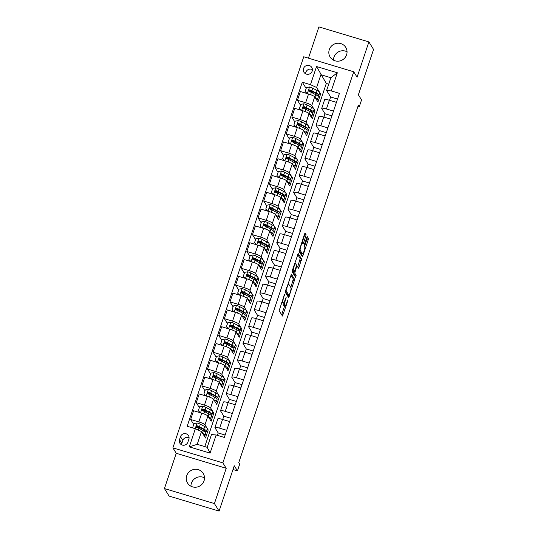 <?xml version="1.0" encoding="UTF-8"?>
<svg xmlns="http://www.w3.org/2000/svg" width="538" height="538" viewBox="0 0 538 538"><rect width="100%" height="100%" fill="white"/><g stroke="black" fill="none" stroke-linecap="round" stroke-linejoin="round"><path stroke-width="0.81" d="M284.528 294.36L279.141 310.708L282.477 316.055L287.756 300.984L287.911 299.834L286.895 302.39A4.512 0.847 106.7 0 1 285.012 305.759A4.512 0.847 106.7 0 1 284.898 305.665L284.622 305.221A4.512 0.847 106.7 0 1 285.449 300.049L286.236 297.111L285.187 299.639A4.512 0.847 106.7 0 1 283.304 303.015A4.512 0.847 106.7 0 1 283.19 302.914L282.914 302.47A4.512 0.847 106.7 0 1 283.741 297.306L284.528 294.36M329.296 49.617A9.186 8.904 -31.8 0 0 338.94 61.117A9.186 8.904 -31.8 0 0 345.752 47.371A9.186 8.904 -31.8 0 0 329.296 49.617M333.499 60.182A9.186 8.904 148.2 0 1 347.05 51.776M186.747 475.666A9.186 8.904 -31.8 0 0 196.39 487.159A9.186 8.904 -31.8 0 0 203.196 473.413A9.186 8.904 -31.8 0 0 186.747 475.666M190.95 486.224A9.186 8.904 148.2 0 1 204.501 477.818M303.526 68.528A4.593 4.452 -31.8 0 0 308.348 74.278A4.593 4.452 -31.8 0 0 311.751 67.405A4.593 4.452 -31.8 0 0 303.526 68.528M312.403 69.604A4.593 4.452 -31.8 0 0 305.624 73.807M305.786 236.182L306.048 234.568L305.086 233.041L304.495 234.097L299.027 251.28L302.329 256.599L302.955 255.57L308.16 240.009L308.422 238.388L307.265 236.559L304.447 244.272L304.192 245.886L304.743 246.781A3.773 0.706 106.7 0 1 304.152 250.809A3.773 0.706 106.7 0 1 302.477 253.923A3.773 0.706 106.7 0 1 302.383 253.842L300.211 250.338A3.773 0.706 106.7 0 1 300.809 246.31A3.773 0.706 106.7 0 1 302.477 243.203A3.773 0.706 106.7 0 1 302.571 243.284L302.968 243.896L303.56 242.84L305.786 236.182L304.434 235.772L304.555 233.929M214.42 503.575L226.222 468.295L176.249 453.278L164.44 488.558L214.42 503.575L219.087 511.1L234.265 465.74L237.44 470.858L239.686 464.139L238.758 462.633L358.375 105.132L359.303 106.638L361.556 99.913L358.382 94.802L373.56 49.442L368.886 41.917L318.913 26.9L308.449 58.178M226.222 468.295L222.866 462.882L353.722 71.776L357.084 77.196L368.886 41.917M291.394 274.098L285.301 292.309L288.637 297.655L294.69 279.417L291.307 274.077M292.423 270.177L298.22 253.559L301.556 258.906L299.067 267.184L298.482 268.233L297.07 266.021L296.478 267.07L294.743 273.109L296.135 275.348L295.544 277.218L292.168 271.791L292.423 270.177M219.087 511.1L169.114 496.083L164.44 488.558M187.876 442.162L188.865 439.203A4.452 4.311 -31.8 0 0 184.191 433.635A4.452 4.311 -31.8 0 0 180.492 436.688L179.504 439.647A4.452 4.311 -31.8 0 0 184.171 445.215A4.452 4.311 -31.8 0 0 187.876 442.162M222.866 462.882L172.886 447.865L303.748 56.759L353.722 71.776M216.148 434.973L210.076 453.117L189.275 446.87L195.341 428.725L201.494 431.55L197.224 444.321L207.217 447.327L211.488 434.556L216.148 434.973L224.319 437.434L339.438 93.37L331.267 90.915L326.613 90.498L330.883 77.728L320.883 74.721L316.613 87.492L319.511 92.159M306.156 88.434L302.295 82.213L187.17 426.271L195.341 428.725M302.295 82.213L310.466 84.668L316.532 66.524L337.339 72.771L331.267 90.915M176.249 453.278L172.886 447.865M357.999 106.242L359.303 106.638M233.001 469.526L237.44 470.858M201.494 431.55L205.509 438.026L208.206 429.963L206.982 429.593M328.725 84.177L326.304 83.451L204.796 446.594M326.304 83.451L316.532 66.524M319.693 92.455L320.628 93.962L319.404 93.599M300.534 105.233L297.453 100.276L300.379 91.541L308.55 93.995A5.743 0.921 18.5 0 1 314.703 96.82L317.931 102.025L320.628 93.962M297.453 100.276L305.631 102.731A5.743 0.921 18.5 0 1 311.778 105.556L313.889 108.958M314.071 109.254L315.006 110.761L313.782 110.398M294.911 122.039L291.831 117.076L294.757 108.34L302.928 110.794A5.743 0.921 18.5 0 1 309.081 113.619L312.309 118.824L315.006 110.761M291.831 117.076L300.009 119.53A5.743 0.921 18.5 0 1 306.156 122.355L308.267 125.757M308.449 126.053L309.384 127.56L308.166 127.197M289.289 138.838L286.216 133.875L289.135 125.139L297.306 127.593A5.743 0.921 18.5 0 1 303.459 130.418L306.687 135.63L309.384 127.56M286.216 133.875L294.387 136.329A5.743 0.921 18.5 0 1 300.534 139.154L302.645 142.557M302.833 142.859L303.768 144.366L302.544 143.996M283.674 155.637L280.594 150.674L283.513 141.938L291.69 144.392A5.743 0.921 18.5 0 1 297.837 147.217L301.065 152.429L303.768 144.366M280.594 150.674L288.765 153.128A5.743 0.921 18.5 0 1 294.911 155.953L297.023 159.356M297.211 159.658L298.146 161.165L296.922 160.795M278.052 172.436L274.972 167.473L277.897 158.737L286.068 161.192A5.743 0.921 18.5 0 1 292.215 164.023L295.449 169.228L298.146 161.165M274.972 167.473L283.143 169.927A5.743 0.921 18.5 0 1 289.296 172.759L291.401 176.155M291.589 176.457L292.524 177.964L291.3 177.594M272.43 189.235L269.35 184.272L272.275 175.536L280.446 177.991A5.743 0.921 18.5 0 1 286.593 180.822L289.827 186.027L292.524 177.964M269.35 184.272L277.521 186.726A5.743 0.921 18.5 0 1 283.674 189.558L285.786 192.96M285.967 193.256L286.902 194.763L285.678 194.393M266.808 206.034L263.728 201.071L266.653 192.335L274.824 194.79A5.743 0.921 18.5 0 1 280.971 197.621L284.205 202.826L286.902 194.763M263.728 201.071L271.898 203.525A5.743 0.921 18.5 0 1 278.052 206.357L280.163 209.759M280.345 210.055L281.28 211.562L280.056 211.192M261.186 222.833L258.106 217.87L261.031 209.134L269.202 211.589A5.743 0.921 18.5 0 1 275.355 214.42L278.583 219.625L281.28 211.562M258.106 217.87L266.276 220.331A5.743 0.921 18.5 0 1 272.43 223.156L274.541 226.559M274.723 226.854L275.658 228.361L274.434 227.991M255.563 239.632L252.483 234.676L255.409 225.94L263.58 228.394A5.743 0.921 18.5 0 1 269.733 231.219L272.961 236.424L275.658 228.361M252.483 234.676L260.661 237.13A5.743 0.921 18.5 0 1 266.808 239.955L268.919 243.358M269.101 243.653L270.036 245.16L268.818 244.797M249.941 256.438L246.868 251.475L249.787 242.739L257.958 245.194A5.743 0.921 18.5 0 1 264.111 248.018L267.339 253.223L270.036 245.16M246.868 251.475L255.039 253.929A5.743 0.921 18.5 0 1 261.186 256.754L263.297 260.157M263.486 260.453L264.42 261.959L263.196 261.596M244.326 273.237L241.246 268.274L244.165 259.538L252.342 261.993A5.743 0.921 18.5 0 1 258.489 264.817L261.717 270.022L264.42 261.959M241.246 268.274L249.417 270.728A5.743 0.921 18.5 0 1 255.563 273.553L257.675 276.956M257.863 277.252L258.798 278.765L257.574 278.395M238.704 290.036L235.624 285.073L238.549 276.337L246.72 278.792A5.743 0.921 18.5 0 1 252.867 281.616L256.101 286.828L258.798 278.765M235.624 285.073L243.795 287.527A5.743 0.921 18.5 0 1 249.948 290.352L252.053 293.755M252.241 294.057L253.176 295.564L251.952 295.194M233.082 306.835L230.002 301.872L232.927 293.136L241.098 295.591A5.743 0.921 18.5 0 1 247.245 298.415L250.479 303.627L253.176 295.564M230.002 301.872L238.173 304.326A5.743 0.921 18.5 0 1 244.326 307.158L246.438 310.554M246.619 310.856L247.554 312.363L246.33 311.993M227.46 323.634L224.38 318.671L227.305 309.935L235.476 312.39A5.743 0.921 18.5 0 1 241.623 315.221L244.857 320.426L247.554 312.363M224.38 318.671L232.55 321.125A5.743 0.921 18.5 0 1 238.704 323.957L240.816 327.36M240.997 327.655L241.932 329.162L240.708 328.792M221.838 340.433L218.758 335.47L221.683 326.734L229.854 329.189A5.743 0.921 18.5 0 1 236.007 332.02L239.235 337.225L241.932 329.162M218.758 335.47L226.928 337.925A5.743 0.921 18.5 0 1 233.082 340.756L235.193 344.159M235.375 344.454L236.31 345.961L235.086 345.591M216.215 357.232L213.135 352.269L216.061 343.533L224.232 345.988A5.743 0.921 18.5 0 1 230.385 348.819L233.613 354.024L236.31 345.961M213.135 352.269L221.313 354.724A5.743 0.921 18.5 0 1 227.46 357.555L229.571 360.958M229.753 361.254L230.688 362.76L229.464 362.39M210.593 374.031L207.52 369.068L210.439 360.332L218.61 362.794A5.743 0.921 18.5 0 1 224.763 365.618L227.991 370.823L230.688 362.76M207.52 369.068L215.691 371.529A5.743 0.921 18.5 0 1 221.838 374.354L223.949 377.757M224.138 378.053L225.072 379.559L223.848 379.196M204.978 390.837L201.898 385.874L204.817 377.138L212.994 379.593A5.743 0.921 18.5 0 1 219.141 382.417L222.369 387.622L225.072 379.559M201.898 385.874L210.069 388.328A5.743 0.921 18.5 0 1 216.215 391.153L218.327 394.556M218.515 394.852L219.45 396.358L218.226 395.995M199.356 407.636L196.276 402.673L199.201 393.937L207.372 396.392A5.743 0.921 18.5 0 1 213.519 399.216L216.753 404.421L219.45 396.358M196.276 402.673L204.447 405.127A5.743 0.921 18.5 0 1 210.6 407.952L212.705 411.355M212.893 411.651L213.828 413.157L212.604 412.794M193.734 424.435L190.654 419.472L193.579 410.736L201.75 413.191A5.743 0.921 18.5 0 1 207.897 416.015L211.131 421.227L213.828 413.157M190.654 419.472L198.825 421.926A5.743 0.921 18.5 0 1 204.978 424.751L207.09 428.154M207.271 428.456L208.206 429.963M217.399 435.356L218.199 432.962L214.971 427.757A5.743 0.921 18.5 0 1 214.931 427.555A5.743 0.921 18.5 0 1 219.625 428.174L226.7 430.299M222.712 419.485L223.821 416.163L220.593 410.958A5.743 0.921 18.5 0 1 220.546 410.756A5.743 0.921 18.5 0 1 225.247 411.375L232.322 413.5M228.334 402.686L229.444 399.364L226.216 394.159A5.743 0.921 18.5 0 1 226.168 393.957A5.743 0.921 18.5 0 1 230.869 394.576L237.944 396.701M233.956 385.887L235.066 382.565L231.838 377.36A5.743 0.921 18.5 0 1 231.791 377.158A5.743 0.921 18.5 0 1 236.491 377.777L243.566 379.902M239.571 369.088L240.688 365.766L237.453 360.554A5.743 0.921 18.5 0 1 237.413 360.359A5.743 0.921 18.5 0 1 242.113 360.978L249.188 363.103M245.194 352.289L246.31 348.967L243.075 343.755A5.743 0.921 18.5 0 1 243.035 343.56A5.743 0.921 18.5 0 1 247.736 344.179L254.81 346.304M250.816 335.49L251.925 332.161L248.697 326.956A5.743 0.921 18.5 0 1 248.657 326.761A5.743 0.921 18.5 0 1 253.351 327.38L260.432 329.505M256.438 318.691L257.547 315.362L254.319 310.157A5.743 0.921 18.5 0 1 254.279 309.955A5.743 0.921 18.5 0 1 258.973 310.574L266.048 312.706M262.06 301.892L263.169 298.563L259.941 293.358A5.743 0.921 18.5 0 1 259.894 293.156A5.743 0.921 18.5 0 1 264.595 293.775L271.67 295.9M267.682 285.086L268.792 281.764L265.564 276.559A5.743 0.921 18.5 0 1 265.516 276.357A5.743 0.921 18.5 0 1 270.217 276.976L277.292 279.101M273.304 268.287L274.414 264.965L271.186 259.76A5.743 0.921 18.5 0 1 271.139 259.558A5.743 0.921 18.5 0 1 275.839 260.177L282.914 262.302M278.919 251.488L280.036 248.166L276.801 242.961A5.743 0.921 18.5 0 1 276.761 242.759A5.743 0.921 18.5 0 1 281.461 243.378L288.536 245.503M284.541 234.689L285.658 231.367L282.423 226.155A5.743 0.921 18.5 0 1 282.383 225.96A5.743 0.921 18.5 0 1 287.084 226.579L294.158 228.704M290.164 217.89L291.28 214.568L288.045 209.356A5.743 0.921 18.5 0 1 288.005 209.161A5.743 0.921 18.5 0 1 292.706 209.78L299.78 211.905M295.786 201.091L296.895 197.762L293.667 192.557A5.743 0.921 18.5 0 1 293.627 192.362A5.743 0.921 18.5 0 1 298.321 192.981L305.396 195.106M301.408 184.292L302.517 180.963L299.289 175.758A5.743 0.921 18.5 0 1 299.242 175.563A5.743 0.921 18.5 0 1 303.943 176.182L311.018 178.307M307.03 167.493L308.139 164.164L304.911 158.959A5.743 0.921 18.5 0 1 304.864 158.757A5.743 0.921 18.5 0 1 309.565 159.376L316.64 161.501M312.652 150.694L313.762 147.365L310.534 142.16A5.743 0.921 18.5 0 1 310.487 141.958A5.743 0.921 18.5 0 1 315.187 142.577L322.262 144.702M318.267 133.888L319.384 130.566L316.149 125.361A5.743 0.921 18.5 0 1 316.109 125.159A5.743 0.921 18.5 0 1 320.809 125.778L327.884 127.903M323.889 117.089L325.006 113.767L321.771 108.562A5.743 0.921 18.5 0 1 321.731 108.36A5.743 0.921 18.5 0 1 326.431 108.979L333.506 111.104M329.512 100.29L330.628 96.968L326.613 90.498M199.86 427.454L197.923 427.145M225.119 435.04L218.199 432.962M214.931 427.555L217.85 418.82A5.743 0.921 18.5 0 1 222.55 419.438L229.625 421.563M205.482 410.655L203.546 410.346M230.735 418.241L223.821 416.163M220.546 410.756L223.472 402.02A5.743 0.921 18.5 0 1 228.173 402.639L235.247 404.764M236.357 401.442L229.444 399.364M211.104 393.85L209.168 393.547M226.168 393.957L229.094 385.221A5.743 0.921 18.5 0 1 233.795 385.84L240.869 387.965M241.979 384.643L235.066 382.565M216.727 377.051L214.79 376.748M231.791 377.158L234.716 368.422A5.743 0.921 18.5 0 1 239.417 369.041L246.491 371.166M247.601 367.844L240.688 365.766M222.342 360.252L220.412 359.949M237.413 360.359L240.338 351.623A5.743 0.921 18.5 0 1 245.032 352.242L252.107 354.367M253.223 351.045L246.31 348.967M227.964 343.452L226.027 343.15M243.035 343.56L245.953 334.824A5.743 0.921 18.5 0 1 250.654 335.443L257.729 337.568M258.845 334.239L251.925 332.161M233.586 326.653L231.649 326.351M248.657 326.761L251.576 318.025A5.743 0.921 18.5 0 1 256.276 318.644L263.351 320.769M264.467 317.44L257.547 315.362M239.208 309.854L237.271 309.545M254.279 309.955L257.198 301.219A5.743 0.921 18.5 0 1 261.898 301.838L268.973 303.97M270.083 300.641L263.169 298.563M244.83 293.055L242.894 292.746M259.894 293.156L262.82 284.42A5.743 0.921 18.5 0 1 267.521 285.039L274.595 287.164M275.705 283.842L268.792 281.764M250.452 276.256L248.516 275.947M265.516 276.357L268.442 267.621A5.743 0.921 18.5 0 1 273.143 268.24L280.217 270.365M281.327 267.043L274.414 264.965M256.075 259.457L254.138 259.148M271.139 259.558L274.064 250.822A5.743 0.921 18.5 0 1 278.765 251.441L285.839 253.566M286.949 250.244L280.036 248.166M261.69 242.651L259.76 242.349M276.761 242.759L279.686 234.023A5.743 0.921 18.5 0 1 284.38 234.642L291.455 236.767M292.571 233.445L285.658 231.367M267.312 225.852L265.375 225.55M282.383 225.96L285.301 217.224A5.743 0.921 18.5 0 1 290.002 217.843L297.077 219.968M298.193 216.646L291.28 214.568M272.934 209.053L270.997 208.751M288.005 209.161L290.923 200.425A5.743 0.921 18.5 0 1 295.624 201.044L302.699 203.169M303.815 199.84L296.895 197.762M278.556 192.254L276.619 191.952M293.627 192.362L296.546 183.626A5.743 0.921 18.5 0 1 301.246 184.245L308.321 186.37M309.431 183.041L302.517 180.963M284.178 175.455L282.242 175.153M299.242 175.563L302.168 166.827A5.743 0.921 18.5 0 1 306.868 167.439L313.943 169.571M315.053 166.242L308.139 164.164M289.8 158.656L287.864 158.347M304.864 158.757L307.79 150.021A5.743 0.921 18.5 0 1 312.491 150.64L319.565 152.765M320.675 149.443L313.762 147.365M295.423 141.857L293.486 141.548M310.487 141.958L313.412 133.222A5.743 0.921 18.5 0 1 318.113 133.841L325.187 135.966M326.297 132.644L319.384 130.566M301.038 125.058L299.108 124.749M316.109 125.159L319.034 116.423A5.743 0.921 18.5 0 1 323.728 117.042L330.803 119.167M331.919 115.845L325.006 113.767M306.66 108.252L304.723 107.95M321.731 108.36L324.649 99.624A5.743 0.921 18.5 0 1 329.35 100.243L336.425 102.368M337.541 99.046L330.628 96.968M316.613 87.492L310.466 84.668M312.282 91.453L310.345 91.151M197.224 444.321L189.275 446.87M207.217 447.327L210.076 453.117M337.339 72.771L330.883 77.728M189.094 437.811A4.452 4.311 -31.8 0 0 182.826 440.447L181.837 443.406A4.452 4.311 -31.8 0 0 181.609 444.798M283.304 303.015L281.952 302.605A4.512 0.847 106.7 0 1 281.838 302.511L281.69 302.262M283.257 302.995A4.512 0.847 106.7 0 0 283.27 304.811L284.622 305.221M285.012 305.759L283.661 305.355A4.512 0.847 106.7 0 1 283.546 305.254L283.27 304.811M281.656 314.764L284.703 305.671M290.796 287.46L293.338 279.014L290.823 274.958M287.817 296.357L288.2 295.221M286.303 289.652L286.122 290.782L289.014 295.449L290.096 292.82A4.512 0.847 106.7 0 0 290.917 287.655L288.94 284.467A4.512 0.847 106.7 0 0 288.825 284.367A4.512 0.847 106.7 0 0 286.942 287.743L286.303 289.652L285.94 289.545M287.722 295.066L285.375 291.347M297.689 254.447L300.204 258.496L301.556 258.906M297.662 266.942L300.204 258.496M293.425 271.912L293.392 272.699L294.784 274.945L296.135 275.348M294.676 275.839L294.784 274.945M295.718 263.808A3.773 0.706 106.7 0 0 295.624 263.728A3.773 0.706 106.7 0 0 293.95 266.841A3.773 0.706 106.7 0 0 293.358 270.87L294.158 272.134L296.223 266.66L296.485 265.046L295.718 263.808M292.854 271.724L292.235 270.836M301.966 243.048L304.434 235.772M302.477 253.923L301.125 253.519A3.773 0.706 106.7 0 1 301.031 253.432L299.101 250.325M304.528 246.431L306.808 239.598L306.734 237.446M301.542 255.335L302.06 253.795M202.591 433.319A10.982 1.762 18.5 0 1 205.039 435.41A10.982 1.762 18.5 0 1 204.117 435.78M193.028 428.033L192.691 427.549L194.043 423.514L197.19 422.982A3.806 0.612 18.5 0 1 200.338 424.22L204.722 426.54A10.982 1.762 18.5 0 1 207.285 428.692L206.431 431.247A10.982 1.762 -161.5 0 0 203.868 429.095L199.484 426.775A3.806 0.612 -161.5 0 0 197.372 425.881C196.121 426.056 195.94 426.587 196.834 427.488A3.806 0.612 18.5 0 1 198.946 428.389L203.33 430.703A10.982 1.762 18.5 0 1 205.893 432.855L205.039 435.41M200.479 427.777A9.119 1.466 18.5 0 1 200.311 427.737L197.668 427.085A5.239 0.841 -161.5 0 0 196.504 426.829M192.691 427.549L193.27 428.107M204.864 431.617A10.982 1.762 -161.5 0 0 206.431 431.247M196.504 427.293L197.641 426.311L202.537 428.867A9.119 1.466 18.5 0 1 204.662 430.656A9.119 1.466 18.5 0 1 203.808 430.965M196.357 427.111L196.834 427.488M208.213 416.52A10.982 1.762 18.5 0 1 210.654 418.611A10.982 1.762 18.5 0 1 209.739 418.981M200.217 412.733L198.314 410.75L199.659 406.715L202.813 406.183A3.806 0.612 18.5 0 1 205.96 407.421L210.345 409.741A10.982 1.762 18.5 0 1 212.907 411.893L212.053 414.448A10.982 1.762 -161.5 0 0 209.49 412.29L205.106 409.976A3.806 0.612 -161.5 0 0 202.994 409.075C201.743 409.25 201.562 409.788 202.456 410.689A3.806 0.612 18.5 0 1 204.568 411.59L208.952 413.904A10.982 1.762 18.5 0 1 211.508 416.056L210.654 418.611M206.101 410.978A9.119 1.466 18.5 0 1 205.933 410.938L203.29 410.286A5.239 0.841 -161.5 0 0 202.127 410.03M198.314 410.75L200.459 412.801M199.544 412.532A5.239 0.841 18.5 0 1 199.928 412.451M210.486 414.818A10.982 1.762 -161.5 0 0 212.053 414.448M202.127 410.494L203.263 409.512L208.152 412.068A9.119 1.466 18.5 0 1 210.277 413.85A9.119 1.466 18.5 0 1 209.423 414.166M201.972 410.312L202.456 410.689M213.835 399.721A10.982 1.762 18.5 0 1 216.276 401.812A10.982 1.762 18.5 0 1 215.361 402.182M205.839 395.928L203.936 393.944L205.281 389.915L208.435 389.384A3.806 0.612 18.5 0 1 211.582 390.622L215.967 392.942A10.982 1.762 18.5 0 1 218.529 395.094L217.675 397.643A10.982 1.762 -161.5 0 0 215.113 395.491L210.728 393.177A3.806 0.612 -161.5 0 0 208.616 392.276C207.365 392.451 207.184 392.989 208.078 393.89A3.806 0.612 18.5 0 1 210.19 394.791L214.575 397.105A10.982 1.762 18.5 0 1 217.13 399.257L216.276 401.812M211.723 394.179A9.119 1.466 18.5 0 1 211.555 394.139L208.912 393.486A5.239 0.841 -161.5 0 0 207.749 393.231M203.936 393.944L206.081 396.002M205.166 395.726A5.239 0.841 18.5 0 1 205.55 395.652M216.108 398.019A10.982 1.762 -161.5 0 0 217.675 397.643M207.749 393.695L208.885 392.713L213.774 395.269A9.119 1.466 18.5 0 1 215.899 397.051A9.119 1.466 18.5 0 1 215.045 397.367M207.594 393.513L208.078 393.89M219.45 382.921A10.982 1.762 18.5 0 1 221.898 385.013A10.982 1.762 18.5 0 1 220.977 385.383M211.461 379.129L209.558 377.145L210.903 373.116L214.057 372.585A3.806 0.612 18.5 0 1 217.204 373.823L221.589 376.143A10.982 1.762 18.5 0 1 224.144 378.295L223.29 380.843A10.982 1.762 -161.5 0 0 220.735 378.691L216.35 376.378A3.806 0.612 -161.5 0 0 214.238 375.477C212.987 375.652 212.806 376.19 213.694 377.091A3.806 0.612 18.5 0 1 215.812 377.985L220.19 380.305A10.982 1.762 18.5 0 1 222.752 382.457L221.898 385.013M217.345 377.38A9.119 1.466 18.5 0 1 217.177 377.34L214.534 376.687A5.239 0.841 -161.5 0 0 213.371 376.432M209.558 377.145L211.703 379.203M210.788 378.927A5.239 0.841 18.5 0 1 211.172 378.853M221.73 381.22A10.982 1.762 -161.5 0 0 223.29 380.843M213.371 376.896L214.507 375.914L219.396 378.47A9.119 1.466 18.5 0 1 221.521 380.252A9.119 1.466 18.5 0 1 220.667 380.568M213.216 376.714L213.694 377.091M225.072 366.122A10.982 1.762 18.5 0 1 227.52 368.214A10.982 1.762 18.5 0 1 226.599 368.584M217.083 362.33L215.173 360.346L216.525 356.317L219.679 355.786A3.806 0.612 18.5 0 1 222.826 357.024L227.211 359.337A10.982 1.762 18.5 0 1 229.766 361.489L228.912 364.044A10.982 1.762 -161.5 0 0 226.357 361.892L221.972 359.579A3.806 0.612 -161.5 0 0 219.86 358.678C218.61 358.853 218.428 359.391 219.316 360.292A3.806 0.612 18.5 0 1 221.427 361.186L225.812 363.506A10.982 1.762 18.5 0 1 228.374 365.658L227.52 368.214M222.967 360.581A9.119 1.466 18.5 0 1 222.799 360.541L220.156 359.882A5.239 0.841 -161.5 0 0 218.993 359.633M215.173 360.346L217.325 362.404M216.411 362.128A5.239 0.841 18.5 0 1 216.794 362.054M227.352 364.421A10.982 1.762 -161.5 0 0 228.912 364.044M218.993 360.097L220.129 359.108L225.019 361.664A9.119 1.466 18.5 0 1 227.144 363.453A9.119 1.466 18.5 0 1 226.29 363.762M218.838 359.909L219.316 360.292M230.694 349.323A10.982 1.762 18.5 0 1 233.142 351.415A10.982 1.762 18.5 0 1 232.221 351.785M222.705 345.53L220.795 343.547L222.147 339.518L225.294 338.98A3.806 0.612 18.5 0 1 228.448 340.224L232.826 342.538A10.982 1.762 18.5 0 1 235.388 344.69L234.534 347.245A10.982 1.762 -161.5 0 0 231.972 345.093L227.594 342.773A3.806 0.612 -161.5 0 0 225.476 341.879C224.225 342.054 224.05 342.592 224.938 343.493A3.806 0.612 18.5 0 1 227.049 344.387L231.434 346.707A10.982 1.762 18.5 0 1 233.996 348.859L233.142 351.415M228.583 343.782A9.119 1.466 18.5 0 1 228.421 343.742L225.778 343.083A5.239 0.841 -161.5 0 0 224.608 342.834M220.795 343.547L222.947 345.604M222.033 345.329A5.239 0.841 18.5 0 1 222.409 345.255M232.974 347.622A10.982 1.762 -161.5 0 0 234.534 347.245M224.615 343.298L225.745 342.309L230.641 344.865A9.119 1.466 18.5 0 1 232.766 346.654A9.119 1.466 18.5 0 1 231.912 346.963M224.46 343.109L224.938 343.493M236.316 332.518A10.982 1.762 18.5 0 1 238.764 334.609A10.982 1.762 18.5 0 1 237.843 334.979M228.32 328.731L226.417 326.748L227.769 322.713L230.916 322.181A3.806 0.612 18.5 0 1 234.064 323.425L238.448 325.739A10.982 1.762 18.5 0 1 241.011 327.891L240.156 330.446A10.982 1.762 -161.5 0 0 237.594 328.294L233.21 325.974A3.806 0.612 -161.5 0 0 231.098 325.08C229.847 325.255 229.672 325.793 230.56 326.694A3.806 0.612 18.5 0 1 232.672 327.588L237.056 329.908A10.982 1.762 18.5 0 1 239.618 332.06L238.764 334.609M234.205 326.983A9.119 1.466 18.5 0 1 234.037 326.943L231.394 326.284A5.239 0.841 -161.5 0 0 230.23 326.035M226.417 326.748L228.563 328.805M227.655 328.53A5.239 0.841 18.5 0 1 228.031 328.456M238.596 330.823A10.982 1.762 -161.5 0 0 240.156 330.446M230.23 326.499L231.367 325.51L236.263 328.066A9.119 1.466 18.5 0 1 238.388 329.855A9.119 1.466 18.5 0 1 237.534 330.164M230.082 326.31L230.56 326.694M241.939 315.719A10.982 1.762 18.5 0 1 244.386 317.81A10.982 1.762 18.5 0 1 243.465 318.18M233.943 311.932L232.039 309.949L233.391 305.914L236.538 305.382A3.806 0.612 18.5 0 1 239.686 306.62L244.07 308.94A10.982 1.762 18.5 0 1 246.633 311.092L245.779 313.647A10.982 1.762 -161.5 0 0 243.216 311.495L238.832 309.175A3.806 0.612 -161.5 0 0 236.72 308.281C235.469 308.456 235.288 308.994 236.182 309.895A3.806 0.612 18.5 0 1 238.294 310.789L242.678 313.109A10.982 1.762 18.5 0 1 245.241 315.261L244.386 317.81M239.827 310.184A9.119 1.466 18.5 0 1 239.659 310.144L237.016 309.484A5.239 0.841 -161.5 0 0 235.852 309.236M232.039 309.949L234.185 312.006M233.27 311.731A5.239 0.841 18.5 0 1 233.653 311.65M244.212 314.017A10.982 1.762 -161.5 0 0 245.779 313.647M235.852 309.693L236.989 308.711L241.885 311.267A9.119 1.466 18.5 0 1 244.01 313.055A9.119 1.466 18.5 0 1 243.156 313.365M235.705 309.511L236.182 309.895M247.561 298.92A10.982 1.762 18.5 0 1 250.002 301.011A10.982 1.762 18.5 0 1 249.087 301.381M239.565 295.133L237.661 293.149L239.006 289.114L242.161 288.583A3.806 0.612 18.5 0 1 245.308 289.821L249.693 292.141A10.982 1.762 18.5 0 1 252.255 294.293L251.401 296.848A10.982 1.762 -161.5 0 0 248.838 294.696L244.454 292.376A3.806 0.612 -161.5 0 0 242.342 291.482C241.091 291.657 240.91 292.195 241.804 293.089A3.806 0.612 18.5 0 1 243.916 293.99L248.3 296.303A10.982 1.762 18.5 0 1 250.856 298.462L250.002 301.011M245.449 293.385A9.119 1.466 18.5 0 1 245.281 293.338L242.638 292.685A5.239 0.841 -161.5 0 0 241.475 292.43M237.661 293.149L239.807 295.201M238.892 294.932A5.239 0.841 18.5 0 1 239.275 294.851M249.834 297.218A10.982 1.762 -161.5 0 0 251.401 296.848M241.475 292.894L242.611 291.912L247.5 294.468A9.119 1.466 18.5 0 1 249.625 296.256A9.119 1.466 18.5 0 1 248.771 296.566M241.32 292.712L241.804 293.089M253.183 282.12A10.982 1.762 18.5 0 1 255.624 284.212A10.982 1.762 18.5 0 1 254.709 284.582M245.187 278.334L243.284 276.35L244.629 272.315L247.783 271.784A3.806 0.612 18.5 0 1 250.93 273.022L255.315 275.342A10.982 1.762 18.5 0 1 257.877 277.494L257.023 280.049A10.982 1.762 -161.5 0 0 254.461 277.897L250.076 275.577A3.806 0.612 -161.5 0 0 247.964 274.676C246.713 274.851 246.532 275.389 247.426 276.29A3.806 0.612 18.5 0 1 249.538 277.191L253.923 279.504A10.982 1.762 18.5 0 1 256.478 281.656L255.624 284.212M251.071 276.579A9.119 1.466 18.5 0 1 250.903 276.539L248.26 275.886A5.239 0.841 -161.5 0 0 247.097 275.631M243.284 276.35L245.429 278.402M244.514 278.133A5.239 0.841 18.5 0 1 244.898 278.052M255.456 280.419A10.982 1.762 -161.5 0 0 257.023 280.049M247.097 276.095L248.233 275.113L253.122 277.669A9.119 1.466 18.5 0 1 255.247 279.457A9.119 1.466 18.5 0 1 254.393 279.767M246.942 275.913L247.426 276.29M258.798 265.321A10.982 1.762 18.5 0 1 261.246 267.413A10.982 1.762 18.5 0 1 260.325 267.783M250.809 261.529L248.906 259.551L250.251 255.516L253.405 254.985A3.806 0.612 18.5 0 1 256.552 256.222L260.937 258.543A10.982 1.762 18.5 0 1 263.492 260.695L262.638 263.243A10.982 1.762 -161.5 0 0 260.083 261.091L255.698 258.778A3.806 0.612 -161.5 0 0 253.586 257.877C252.335 258.052 252.154 258.59 253.042 259.491A3.806 0.612 18.5 0 1 255.16 260.392L259.538 262.705A10.982 1.762 18.5 0 1 262.1 264.857L261.246 267.413M256.693 259.78A9.119 1.466 18.5 0 1 256.525 259.74L253.882 259.087A5.239 0.841 -161.5 0 0 252.719 258.832M248.906 259.551L251.051 261.603M250.136 261.327A5.239 0.841 18.5 0 1 250.52 261.253M261.078 263.62A10.982 1.762 -161.5 0 0 262.638 263.243M252.719 259.296L253.855 258.314L258.744 260.869A9.119 1.466 18.5 0 1 260.869 262.652A9.119 1.466 18.5 0 1 260.015 262.968M252.564 259.114L253.042 259.491M264.42 248.522A10.982 1.762 18.5 0 1 266.868 250.614A10.982 1.762 18.5 0 1 265.947 250.984M256.431 244.729L254.521 242.746L255.873 238.717L259.027 238.186A3.806 0.612 18.5 0 1 262.174 239.423L266.559 241.744A10.982 1.762 18.5 0 1 269.114 243.896L268.26 246.444A10.982 1.762 -161.5 0 0 265.705 244.292L261.32 241.979A3.806 0.612 -161.5 0 0 259.208 241.078C257.958 241.253 257.776 241.791 258.664 242.692A3.806 0.612 18.5 0 1 260.775 243.593L265.16 245.906A10.982 1.762 18.5 0 1 267.722 248.058L266.868 250.614M262.315 242.981A9.119 1.466 18.5 0 1 262.147 242.941L259.504 242.288A5.239 0.841 -161.5 0 0 258.341 242.033M254.521 242.746L256.673 244.803M255.758 244.528A5.239 0.841 18.5 0 1 256.142 244.454M266.7 246.821A10.982 1.762 -161.5 0 0 268.26 246.444M258.341 242.497L259.477 241.515L264.366 244.07A9.119 1.466 18.5 0 1 266.492 245.853A9.119 1.466 18.5 0 1 265.637 246.169M258.186 242.315L258.664 242.692M270.042 231.723A10.982 1.762 18.5 0 1 272.49 233.815A10.982 1.762 18.5 0 1 271.569 234.185M262.053 227.93L260.143 225.947L261.495 221.918L264.642 221.387A3.806 0.612 18.5 0 1 267.796 222.624L272.174 224.938A10.982 1.762 18.5 0 1 274.736 227.097L273.882 229.645A10.982 1.762 -161.5 0 0 271.32 227.493L266.942 225.18A3.806 0.612 -161.5 0 0 264.824 224.279C263.573 224.454 263.398 224.992 264.286 225.893A3.806 0.612 18.5 0 1 266.397 226.787L270.782 229.107A10.982 1.762 18.5 0 1 273.344 231.259L272.49 233.815M267.931 226.182A9.119 1.466 18.5 0 1 267.769 226.142L265.126 225.483A5.239 0.841 -161.5 0 0 263.956 225.234M260.143 225.947L262.295 228.004M261.381 227.729A5.239 0.841 18.5 0 1 261.757 227.655M272.322 230.022A10.982 1.762 -161.5 0 0 273.882 229.645M263.963 225.698L265.093 224.716L269.989 227.271A9.119 1.466 18.5 0 1 272.114 229.054A9.119 1.466 18.5 0 1 271.26 229.363M263.808 225.509L264.286 225.893M275.664 214.924A10.982 1.762 18.5 0 1 278.112 217.016A10.982 1.762 18.5 0 1 277.191 217.386M267.668 211.131L265.765 209.148L267.117 205.119L270.264 204.588A3.806 0.612 18.5 0 1 273.412 205.825L277.796 208.139A10.982 1.762 18.5 0 1 280.359 210.291L279.504 212.846A10.982 1.762 -161.5 0 0 276.942 210.694L272.558 208.374A3.806 0.612 -161.5 0 0 270.446 207.48C269.195 207.655 269.02 208.193 269.908 209.094A3.806 0.612 18.5 0 1 272.02 209.988L276.404 212.308A10.982 1.762 18.5 0 1 278.966 214.46L278.112 217.016M273.553 209.383A9.119 1.466 18.5 0 1 273.385 209.343L270.742 208.683A5.239 0.841 -161.5 0 0 269.578 208.435M265.765 209.148L267.911 211.205M267.003 210.93A5.239 0.841 18.5 0 1 267.379 210.856M277.944 213.223A10.982 1.762 -161.5 0 0 279.504 212.846M269.578 208.899L270.715 207.91L275.611 210.466A9.119 1.466 18.5 0 1 277.736 212.254A9.119 1.466 18.5 0 1 276.882 212.564M269.43 208.71L269.908 209.094M281.287 198.125A10.982 1.762 18.5 0 1 283.734 200.217A10.982 1.762 18.5 0 1 282.813 200.58M273.291 194.332L271.387 192.348L272.739 188.32L275.886 187.782A3.806 0.612 18.5 0 1 279.034 189.026L283.418 191.34A10.982 1.762 18.5 0 1 285.981 193.492L285.127 196.047A10.982 1.762 -161.5 0 0 282.564 193.895L278.18 191.575A3.806 0.612 -161.5 0 0 276.068 190.681C274.817 190.856 274.636 191.394 275.53 192.295A3.806 0.612 18.5 0 1 277.642 193.189L282.026 195.509A10.982 1.762 18.5 0 1 284.589 197.661L283.734 200.217M279.175 192.584A9.119 1.466 18.5 0 1 279.007 192.543L276.364 191.884A5.239 0.841 -161.5 0 0 275.2 191.636M271.387 192.348L273.533 194.406M272.618 194.131A5.239 0.841 18.5 0 1 273.001 194.057M283.56 196.424A10.982 1.762 -161.5 0 0 285.127 196.047M275.2 192.1L276.337 191.111L281.233 193.667A9.119 1.466 18.5 0 1 283.358 195.455A9.119 1.466 18.5 0 1 282.504 195.765M275.053 191.911L275.53 192.295M286.909 181.319A10.982 1.762 18.5 0 1 289.35 183.411A10.982 1.762 18.5 0 1 288.435 183.781M278.913 177.533L277.009 175.549L278.354 171.514L281.509 170.983A3.806 0.612 18.5 0 1 284.656 172.221L289.041 174.541A10.982 1.762 18.5 0 1 291.603 176.693L290.749 179.248A10.982 1.762 -161.5 0 0 288.186 177.096L283.802 174.776A3.806 0.612 -161.5 0 0 281.69 173.882C280.439 174.056 280.258 174.594 281.152 175.496A3.806 0.612 18.5 0 1 283.264 176.39L287.648 178.71A10.982 1.762 18.5 0 1 290.204 180.862L289.35 183.411M284.797 175.785A9.119 1.466 18.5 0 1 284.629 175.744L281.986 175.085A5.239 0.841 -161.5 0 0 280.823 174.837M277.009 175.549L279.155 177.607M278.24 177.332A5.239 0.841 18.5 0 1 278.623 177.258M289.182 179.618A10.982 1.762 -161.5 0 0 290.749 179.248M280.823 175.294L281.959 174.312L286.848 176.868A9.119 1.466 18.5 0 1 288.98 178.656A9.119 1.466 18.5 0 1 288.119 178.966M280.668 175.112L281.152 175.496M292.531 164.52A10.982 1.762 18.5 0 1 294.972 166.612A10.982 1.762 18.5 0 1 294.057 166.982M284.535 160.734L282.632 158.75L283.977 154.715L287.131 154.184A3.806 0.612 18.5 0 1 290.278 155.421L294.663 157.742A10.982 1.762 18.5 0 1 297.225 159.894L296.371 162.449A10.982 1.762 -161.5 0 0 293.809 160.297L289.424 157.977A3.806 0.612 -161.5 0 0 287.312 157.083C286.061 157.257 285.88 157.795 286.774 158.69A3.806 0.612 18.5 0 1 288.886 159.591L293.271 161.911A10.982 1.762 18.5 0 1 295.826 164.063L294.972 166.612M290.419 158.986A9.119 1.466 18.5 0 1 290.251 158.939L287.608 158.286A5.239 0.841 -161.5 0 0 286.445 158.031M282.632 158.75L284.777 160.808M283.862 160.532A5.239 0.841 18.5 0 1 284.246 160.452M294.804 162.819A10.982 1.762 -161.5 0 0 296.371 162.449M286.445 158.495L287.581 157.513L292.47 160.068A9.119 1.466 18.5 0 1 294.595 161.857A9.119 1.466 18.5 0 1 293.741 162.167M286.29 158.313L286.774 158.69M298.146 147.721A10.982 1.762 18.5 0 1 300.594 149.813A10.982 1.762 18.5 0 1 299.673 150.183M290.157 143.935L288.254 141.951L289.599 137.916L292.753 137.385A3.806 0.612 18.5 0 1 295.9 138.622L300.285 140.943A10.982 1.762 18.5 0 1 302.84 143.095L301.986 145.65A10.982 1.762 -161.5 0 0 299.431 143.498L295.046 141.178A3.806 0.612 -161.5 0 0 292.934 140.284C291.683 140.458 291.502 140.99 292.39 141.891A3.806 0.612 18.5 0 1 294.508 142.792L298.886 145.105A10.982 1.762 18.5 0 1 301.448 147.257L300.594 149.813M296.041 142.18A9.119 1.466 18.5 0 1 295.873 142.14L293.23 141.487A5.239 0.841 -161.5 0 0 292.067 141.232M288.254 141.951L290.399 144.002M289.484 143.733A5.239 0.841 18.5 0 1 289.868 143.653M300.426 146.02A10.982 1.762 -161.5 0 0 301.986 145.65M292.067 141.696L293.203 140.714L298.092 143.269A9.119 1.466 18.5 0 1 300.217 145.058A9.119 1.466 18.5 0 1 299.363 145.368M291.912 141.514L292.39 141.891M303.768 130.922A10.982 1.762 18.5 0 1 306.216 133.014A10.982 1.762 18.5 0 1 305.295 133.384M295.779 127.129L293.869 125.152L295.221 121.117L298.375 120.586A3.806 0.612 18.5 0 1 301.522 121.823L305.907 124.143A10.982 1.762 18.5 0 1 308.462 126.296L307.608 128.851A10.982 1.762 -161.5 0 0 305.053 126.692L300.668 124.379A3.806 0.612 -161.5 0 0 298.556 123.478C297.306 123.653 297.124 124.191 298.012 125.092A3.806 0.612 18.5 0 1 300.123 125.993L304.508 128.306A10.982 1.762 18.5 0 1 307.07 130.458L306.216 133.014M301.663 125.381A9.119 1.466 18.5 0 1 301.495 125.341L298.852 124.688A5.239 0.841 -161.5 0 0 297.689 124.433M293.869 125.152L296.021 127.203M295.106 126.928A5.239 0.841 18.5 0 1 295.49 126.854M306.048 129.221A10.982 1.762 -161.5 0 0 307.608 128.851M297.689 124.897L298.825 123.915L303.714 126.47A9.119 1.466 18.5 0 1 305.84 128.252A9.119 1.466 18.5 0 1 304.985 128.569M297.534 124.715L298.012 125.092M309.39 114.123A10.982 1.762 18.5 0 1 311.838 116.215A10.982 1.762 18.5 0 1 310.917 116.585M301.401 110.33L299.491 108.346L300.843 104.318L303.99 103.787A3.806 0.612 18.5 0 1 307.144 105.024L311.522 107.344A10.982 1.762 18.5 0 1 314.084 109.496L313.23 112.045A10.982 1.762 -161.5 0 0 310.668 109.893L306.29 107.58A3.806 0.612 -161.5 0 0 304.172 106.679C302.921 106.854 302.746 107.392 303.634 108.293A3.806 0.612 18.5 0 1 305.745 109.194L310.13 111.507A10.982 1.762 18.5 0 1 312.692 113.659L311.838 116.215M307.285 108.582A9.119 1.466 18.5 0 1 307.117 108.541L304.474 107.889A5.239 0.841 -161.5 0 0 303.304 107.634M299.491 108.346L301.643 110.404M300.729 110.129A5.239 0.841 18.5 0 1 301.105 110.055M311.67 112.422A10.982 1.762 -161.5 0 0 313.23 112.045M303.311 108.098L304.441 107.116L309.337 109.671A9.119 1.466 18.5 0 1 311.462 111.453A9.119 1.466 18.5 0 1 310.608 111.769M303.156 107.916L303.634 108.293M315.012 97.324A10.982 1.762 18.5 0 1 317.46 99.416A10.982 1.762 18.5 0 1 316.539 99.786M307.016 93.531L305.113 91.547L306.465 87.519L309.612 86.988A3.806 0.612 18.5 0 1 312.76 88.225L317.144 90.545A10.982 1.762 18.5 0 1 319.707 92.697L318.852 95.246A10.982 1.762 -161.5 0 0 316.29 93.094L311.906 90.781A3.806 0.612 -161.5 0 0 309.794 89.88C308.543 90.054 308.368 90.592 309.256 91.494A3.806 0.612 18.5 0 1 311.368 92.388L315.752 94.708A10.982 1.762 18.5 0 1 318.314 96.86L317.46 99.416M312.901 91.783A9.119 1.466 18.5 0 1 312.733 91.742L310.09 91.09A5.239 0.841 -161.5 0 0 308.926 90.835M305.113 91.547L307.259 93.605M306.351 93.33A5.239 0.841 18.5 0 1 306.727 93.256M317.292 95.623A10.982 1.762 -161.5 0 0 318.852 95.246M308.926 91.299L310.063 90.317L314.959 92.872A9.119 1.466 18.5 0 1 317.084 94.654A9.119 1.466 18.5 0 1 316.23 94.97M308.778 91.117L309.256 91.494M314.703 96.82L311.778 105.556M309.081 113.619L306.156 122.355M303.459 130.418L300.534 139.154M297.837 147.217L294.911 155.953M292.215 164.023L289.296 172.759M286.593 180.822L283.674 189.558M280.971 197.621L278.052 206.357M275.355 214.42L272.43 223.156M269.733 231.219L266.808 239.955M264.111 248.018L261.186 256.754M258.489 264.817L255.563 273.553M252.867 281.616L249.948 290.352M247.245 298.415L244.326 307.158M241.623 315.221L238.704 323.957M236.007 332.02L233.082 340.756M230.385 348.819L227.46 357.555M224.763 365.618L221.838 374.354M219.141 382.417L216.215 391.153M213.519 399.216L210.6 407.952M207.897 416.015L204.978 424.751M222.55 419.438L219.625 428.174M201.75 413.191L198.825 421.926M207.372 396.392L204.447 405.127M228.173 402.639L225.247 411.375M212.994 379.593L210.069 388.328M233.795 385.84L230.869 394.576M218.61 362.794L215.691 371.529M239.417 369.041L236.491 377.777M224.232 345.988L221.313 354.724M245.032 352.242L242.113 360.978M229.854 329.189L226.928 337.925M250.654 335.443L247.736 344.179M235.476 312.39L232.55 321.125M256.276 318.644L253.351 327.38M241.098 295.591L238.173 304.326M261.898 301.838L258.973 310.574M246.72 278.792L243.795 287.527M267.521 285.039L264.595 293.775M252.342 261.993L249.417 270.728M273.143 268.24L270.217 276.976M257.958 245.194L255.039 253.929M278.765 251.441L275.839 260.177M263.58 228.394L260.661 237.13M284.38 234.642L281.461 243.378M269.202 211.589L266.276 220.331M290.002 217.843L287.084 226.579M274.824 194.79L271.898 203.525M295.624 201.044L292.706 209.78M280.446 177.991L277.521 186.726M301.246 184.245L298.321 192.981M286.068 161.192L283.143 169.927M306.868 167.439L303.943 176.182M291.69 144.392L288.765 153.128M312.491 150.64L309.565 159.376M297.306 127.593L294.387 136.329M318.113 133.841L315.187 142.577M302.928 110.794L300.009 119.53M323.728 117.042L320.809 125.778M308.55 93.995L305.631 102.731M329.35 100.243L326.431 108.979M181.837 443.406L179.504 439.647M182.826 440.447L180.492 436.688M283.385 297.198L283.741 297.306M281.737 302.121L282.914 302.47M281.838 302.511L283.19 302.914M285.691 298.133L286.055 298.24M285.086 299.942L285.449 300.049M283.546 305.254L284.898 305.665M287.4 300.876L287.756 300.984M281.717 314.596L283.069 315.006M283.99 295.382L284.346 295.49M293.338 279.014L294.69 279.417M293.082 280.628L294.434 281.031M287.877 296.196L289.222 296.599M285.584 290.621L286.122 290.782M287.669 295.046L289.014 295.449M286.586 287.635L286.942 287.743M299.948 260.116L301.3 260.52M297.716 266.774L299.067 267.184M296.122 266.962L296.478 267.07M294.636 271.381L295.006 271.488M293.392 272.699L294.743 273.109M292.309 270.553L293.358 270.87M292.773 271.697L294.118 272.1M302.208 242.436L303.56 242.84M299.175 250.029L300.211 250.338M301.031 253.432L302.383 253.842M307.07 237.984L308.422 238.388M306.808 239.598L308.16 240.009M301.603 255.167L302.955 255.57M304.696 234.158L306.048 234.568M197.11 422.996L195.207 428.685M203.33 430.703L202.503 433.177M197.459 427.723L197.668 427.085M199.921 428.907L200.311 427.737M204.722 426.54L203.868 429.095M198.946 428.389L198.367 430.118M200.338 424.22L199.484 426.775M197.641 426.311L197.372 425.881M202.732 406.197L200.519 412.821M208.952 413.904L208.125 416.378M203.075 410.924L203.29 410.286M205.543 412.101L205.933 410.938M210.345 409.741L209.49 412.29M204.568 411.59L203.801 413.877M205.96 407.421L205.106 409.976M203.263 409.512L202.994 409.075M208.354 389.398L206.141 396.022M214.575 397.105L213.747 399.579M208.697 394.125L208.912 393.486M211.165 395.302L211.555 394.139M215.967 392.942L215.113 395.491M210.19 394.791L209.423 397.078M211.582 390.622L210.728 393.177M208.885 392.713L208.616 392.276M213.976 372.599L211.757 379.223M220.19 380.305L219.363 382.78M214.319 377.32L214.534 376.687M216.787 378.503L217.177 377.34M221.589 376.143L220.735 378.691M215.812 377.985L215.045 380.279M217.204 373.823L216.35 376.378M214.507 375.914L214.238 375.477M219.598 355.8L217.379 362.424M225.812 363.506L224.985 365.981M219.941 360.521L220.156 359.882M222.409 361.704L222.799 360.541M227.211 359.337L226.357 361.892M221.427 361.186L220.667 363.48M222.826 357.024L221.972 359.579M220.129 359.108L219.86 358.678M225.22 338.994L223.001 345.618M231.434 346.707L230.607 349.182M225.563 343.721L225.778 343.083M228.031 344.905L228.421 343.742M232.826 342.538L231.972 345.093M227.049 344.387L226.283 346.674M228.448 340.224L227.594 342.773M225.745 342.309L225.476 341.879M230.842 322.195L228.623 328.819M237.056 329.908L236.229 332.383M231.185 326.922L231.394 326.284M233.647 328.106L234.037 326.943M238.448 325.739L237.594 328.294M232.672 327.588L231.905 329.875M234.064 323.425L233.21 325.974M231.367 325.51L231.098 325.08M236.458 305.396L234.245 312.02M242.678 313.109L241.851 315.577M236.807 310.123L237.016 309.484M239.269 311.307L239.659 310.144M244.07 308.94L243.216 311.495M238.294 310.789L237.527 313.076M239.686 306.62L238.832 309.175M236.989 308.711L236.72 308.281M242.08 288.597L239.867 295.221M248.3 296.303L247.473 298.778M242.423 293.324L242.638 292.685M244.891 294.508L245.281 293.338M249.693 292.141L248.838 294.696M243.916 293.99L243.149 296.277M245.308 289.821L244.454 292.376M242.611 291.912L242.342 291.482M247.702 271.798L245.489 278.422M253.923 279.504L253.095 281.979M248.045 276.525L248.26 275.886M250.513 277.709L250.903 276.539M255.315 275.342L254.461 277.897M249.538 277.191L248.771 279.478M250.93 273.022L250.076 275.577M248.233 275.113L247.964 274.676M253.324 254.999L251.105 261.623M259.538 262.705L258.711 265.18M253.667 259.726L253.882 259.087M256.135 260.903L256.525 259.74M260.937 258.543L260.083 261.091M255.16 260.392L254.393 262.678M256.552 256.222L255.698 258.778M253.855 258.314L253.586 257.877M258.946 238.2L256.727 244.824M265.16 245.906L264.333 248.381M259.289 242.927L259.504 242.288M261.757 244.104L262.147 242.941M266.559 241.744L265.705 244.292M260.775 243.593L260.015 245.879M262.174 239.423L261.32 241.979M259.477 241.515L259.208 241.078M264.568 221.4L262.349 228.025M270.782 229.107L269.955 231.582M264.911 226.121L265.126 225.483M267.379 227.305L267.769 226.142M272.174 224.938L271.32 227.493M266.397 226.787L265.631 229.08M267.796 222.624L266.942 225.18M265.093 224.716L264.824 224.279M270.19 204.595L267.971 211.219M276.404 212.308L275.577 214.783M270.533 209.322L270.742 208.683M272.995 210.506L273.385 209.343M277.796 208.139L276.942 210.694M272.02 209.988L271.253 212.281M273.412 205.825L272.558 208.374M270.715 207.91L270.446 207.48M275.806 187.796L273.593 194.42M282.026 195.509L281.199 197.984M276.155 192.523L276.364 191.884M278.617 193.707L279.007 192.543M283.418 191.34L282.564 193.895M277.642 193.189L276.875 195.476M279.034 189.026L278.18 191.575M276.337 191.111L276.068 190.681M281.428 170.997L279.215 177.621M287.648 178.71L286.821 181.178M281.771 175.724L281.986 175.085M284.239 176.908L284.629 175.744M289.041 174.541L288.186 177.096M283.264 176.39L282.497 178.677M284.656 172.221L283.802 174.776M281.959 174.312L281.69 173.882M287.05 154.198L284.837 160.822M293.271 161.911L292.443 164.379M287.393 158.925L287.608 158.286M289.861 160.109L290.251 158.939M294.663 157.742L293.809 160.297M288.886 159.591L288.119 161.877M290.278 155.421L289.424 157.977M287.581 157.513L287.312 157.083M292.672 137.398L290.453 144.023M298.886 145.105L298.059 147.58M293.015 142.126L293.23 141.487M295.483 143.31L295.873 142.14M300.285 140.943L299.431 143.498M294.508 142.792L293.741 145.078M295.9 138.622L295.046 141.178M293.203 140.714L292.934 140.284M298.294 120.599L296.075 127.224M304.508 128.306L303.681 130.781M298.637 125.327L298.852 124.688M301.105 126.504L301.495 125.341M305.907 124.143L305.053 126.692M300.123 125.993L299.363 128.279M301.522 121.823L300.668 124.379M298.825 123.915L298.556 123.478M303.916 103.8L301.697 110.424M310.13 111.507L309.303 113.982M304.259 108.528L304.474 107.889M306.727 109.705L307.117 108.541M311.522 107.344L310.668 109.893M305.745 109.194L304.979 111.48M307.144 105.024L306.29 107.58M304.441 107.116L304.172 106.679M309.538 87.001L307.319 93.625M315.752 94.708L314.925 97.183M309.881 91.722L310.09 91.09M312.343 92.906L312.733 91.742M317.144 90.545L316.29 93.094M311.368 92.388L310.601 94.681M312.76 88.225L311.906 90.781M310.063 90.317L309.794 89.88M287.689 295.066L289.041 295.47M287.783 284.051L288.825 284.367M294.676 263.445L295.624 263.728M292.806 271.724L294.158 272.134M301.542 242.92L302.477 243.203M199.611 412.148L199.49 412.511M205.227 395.349L205.106 395.712M210.849 378.55L210.728 378.913M216.471 361.744L216.35 362.114M222.093 344.945L221.972 345.309M227.715 328.146L227.594 328.51M233.337 311.347L233.216 311.71M238.959 294.548L238.838 294.911M244.575 277.749L244.454 278.112M250.197 260.95L250.076 261.313M255.819 244.151L255.698 244.514M261.441 227.352L261.32 227.715M267.063 210.546L266.942 210.909M272.685 193.747L272.564 194.11M278.307 176.948L278.186 177.311M283.923 160.149L283.802 160.512M289.545 143.35L289.424 143.713M295.167 126.551L295.046 126.914M300.789 109.752L300.668 110.115M306.411 92.953L306.29 93.316"/></g></svg>
